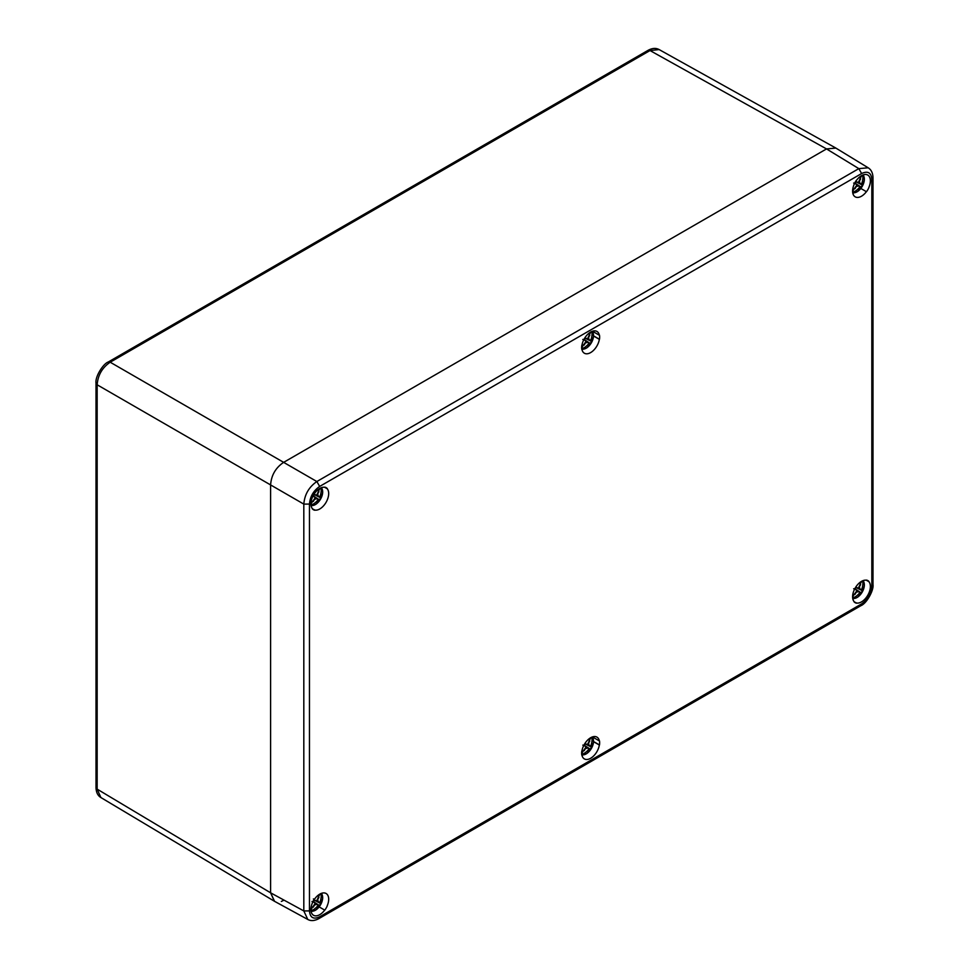 <?xml version="1.0" encoding="UTF-8"?>
<svg xmlns="http://www.w3.org/2000/svg" width="969" height="969" viewBox="0 0 969 969"><rect width="100%" height="100%" fill="white"/><g stroke="black" fill="none" stroke-linecap="round" stroke-linejoin="round"><path stroke-width="1.45" d="M311.025 505.382A10.284 5.935 120 0 0 320.545 499.12L322.665 492.846L321.817 487.528M310.988 505.176A16.049 16.037 -60 0 0 318.353 499.338A18.048 6.189 -160.9 0 0 318.438 499.314L319.431 499.834A6.565 3.791 120 0 0 320.073 498.853A6.565 3.791 120 0 0 320.606 497.8L314.198 494.493L320.606 497.8M319.588 488.546A16.049 4.76 -60 0 1 316.536 495.329A18.036 5.826 12 0 1 316.427 495.329L314.15 494.081A6.565 3.791 120 0 0 313.508 495.062A6.565 3.791 120 0 0 312.975 496.116L315.204 497.448L313.023 495.995M319.431 499.834L313.447 495.995A3.355 1.938 -60 0 0 313.92 495.292A3.355 1.938 120 0 0 314.283 494.541M315.204 497.448A18.036 5.523 -132.9 0 1 315.252 497.545A16.049 4.76 120 0 1 310.916 503.577M318.353 499.338L316.512 498.72L314.525 499.338L313.326 501.421L312.83 500.9M318.22 491.549L318.934 491.719L317.723 493.802L318.074 495.656L319.637 497.121A16.049 16.037 120 0 0 321.005 487.819M318.934 491.719L318.317 491.719M313.447 495.995L311.97 495.801M318.438 499.314L313.362 495.946M321.211 487.746A10.284 5.935 -60 0 1 320.545 499.12L316.112 504.134L311.134 506.024M316.427 495.329L314.077 494.178M313.375 493.233L314.198 494.493M318.074 495.656L316.73 494.965M316.512 498.72L315.095 497.812M581.727 348.973A10.284 5.935 120 0 0 591.393 342.747L593.512 336.473L592.665 331.156M581.715 348.852A16.049 16.037 -60 0 0 589.2 342.965A18.048 6.189 -160.9 0 0 589.273 342.941L590.278 343.462A6.565 3.791 120 0 0 590.92 342.481A6.565 3.791 120 0 0 591.453 341.427L585.046 338.12L591.453 341.427M590.436 332.173A16.049 4.76 -60 0 1 587.384 338.956A18.036 5.826 12 0 1 587.275 338.956L584.997 337.709A6.565 3.791 120 0 0 584.355 338.69A6.565 3.791 120 0 0 583.822 339.744L586.051 341.076L583.871 339.634M590.278 343.462L584.295 339.622A3.355 1.938 -60 0 0 584.767 338.92A3.355 1.938 120 0 0 585.131 338.169M586.051 341.076A18.036 5.523 -132.9 0 1 586.1 341.173A16.049 4.76 120 0 1 581.642 347.35M589.2 342.965L587.359 342.348L585.373 342.965L584.174 345.049L583.677 344.528M589.067 335.177L589.782 335.347L588.571 337.43L588.91 339.283L590.484 340.749A16.049 16.037 120 0 0 591.853 331.446M589.782 335.347L589.164 335.347M584.295 339.622L582.817 339.429M589.273 342.941L584.21 339.574M592.047 331.374A10.284 5.935 -60 0 1 591.393 342.747L586.96 347.762L581.981 349.652M587.275 338.956L584.925 337.806M588.91 339.283L587.577 338.593M587.359 342.348L585.93 341.439M852.708 192.637A10.284 5.935 120 0 0 862.228 186.375L864.348 180.101L863.512 174.783M852.684 192.431A16.049 16.037 -60 0 0 860.048 186.593A18.048 6.189 -160.9 0 0 860.121 186.569L861.126 187.09A6.565 3.791 120 0 0 861.768 186.109A6.565 3.791 120 0 0 862.301 185.055L855.893 181.748L862.301 185.055M861.284 175.801A16.049 4.76 -60 0 1 858.231 182.584A18.036 5.826 12 0 1 858.122 182.584L855.845 181.336A6.565 3.791 120 0 0 855.203 182.317A6.565 3.791 120 0 0 854.67 183.371L856.899 184.704L854.719 183.262M861.126 187.09L855.142 183.25A3.355 1.938 -60 0 0 855.615 182.547A3.355 1.938 120 0 0 855.978 181.797M856.899 184.704A18.036 5.523 -132.9 0 1 856.947 184.8A16.049 4.76 120 0 1 852.599 190.845M860.048 186.593L858.207 185.975L856.221 186.593L855.021 188.676L854.525 188.156M859.915 178.817L860.617 178.974L859.418 181.058L859.757 182.911L861.332 184.376A16.049 16.037 120 0 0 862.701 175.074M860.617 178.974L860.012 178.974M855.142 183.25L853.665 183.056M860.121 186.569L855.058 183.202M862.894 175.001A10.284 5.935 -60 0 1 862.228 186.375L857.807 191.39L852.829 193.279M858.122 182.584L855.772 181.433M859.757 182.911L858.425 182.22M858.207 185.975L856.778 185.067M852.708 598.321A10.284 5.935 120 0 0 862.228 592.059L864.348 585.785L863.512 580.467M852.684 598.115A16.049 16.037 -60 0 0 860.048 592.277A18.048 6.189 -160.9 0 0 860.121 592.253L861.126 592.774A6.565 3.791 120 0 0 861.768 591.793A6.565 3.791 120 0 0 862.301 590.739L855.893 587.432L862.301 590.739M861.284 581.485A16.049 4.76 -60 0 1 858.231 588.268A18.036 5.826 12 0 1 858.122 588.268L855.845 587.02A6.565 3.791 120 0 0 855.203 588.001A6.565 3.791 120 0 0 854.67 589.055L856.899 590.387L854.719 588.934M861.126 592.774L855.142 588.934A3.355 1.938 -60 0 0 855.615 588.231A3.355 1.938 120 0 0 855.978 587.48M856.899 590.387A18.036 5.523 -132.9 0 1 856.947 590.484A16.049 4.76 120 0 1 852.599 596.516M860.048 592.277L858.207 591.659L856.221 592.277L855.021 594.36L854.525 593.84M859.915 584.489L860.617 584.658L859.418 586.742L859.757 588.595L861.332 590.06A16.049 16.037 120 0 0 862.701 580.758M860.617 584.658L860.012 584.658M855.142 588.934L853.665 588.74M860.121 592.253L855.058 588.886M862.894 580.685A10.284 5.935 -60 0 1 862.228 592.059L857.807 597.074L852.829 598.963M858.122 588.268L855.772 587.117M859.757 588.595L858.425 587.904M858.207 591.659L856.778 590.751M581.727 754.657A10.284 5.935 120 0 0 591.393 748.431L593.512 742.157L592.665 736.84M581.715 754.536A16.049 16.037 -60 0 0 589.2 748.649A18.048 6.189 -160.9 0 0 589.273 748.625L590.278 749.146A6.565 3.791 120 0 0 590.92 748.165A6.565 3.791 120 0 0 591.453 747.111L585.046 743.804L591.453 747.111M590.436 737.857A16.049 4.76 -60 0 1 587.384 744.64A18.036 5.826 12 0 1 587.275 744.64L584.997 743.393A6.565 3.791 120 0 0 584.355 744.374A6.565 3.791 120 0 0 583.822 745.427L586.051 746.76L583.871 745.306M590.278 749.146L584.295 745.306A3.355 1.938 -60 0 0 584.767 744.604A3.355 1.938 120 0 0 585.131 743.853M586.051 746.76A18.036 5.523 -132.9 0 1 586.1 746.857A16.049 4.76 120 0 1 581.642 753.034M589.2 748.649L587.359 748.032L585.373 748.649L584.174 750.733L583.677 750.212M589.067 740.861L589.782 741.031L588.571 743.114L588.91 744.967L590.484 746.433A16.049 16.037 120 0 0 591.853 737.13M589.782 741.031L589.164 741.031M584.295 745.306L582.817 745.113M589.273 748.625L584.21 745.258M592.047 737.058A10.284 5.935 -60 0 1 591.393 748.431L586.96 753.446L581.981 755.336M587.275 744.64L584.925 743.489M588.91 744.967L587.577 744.277M587.359 748.032L585.93 747.123M311.025 911.066A10.284 5.935 120 0 0 320.545 904.804L322.665 898.529L321.817 893.212M310.988 910.86A16.049 16.037 -60 0 0 318.353 905.022A18.048 6.189 -160.9 0 0 318.438 904.998L319.431 905.518A6.565 3.791 120 0 0 320.073 904.537A6.565 3.791 120 0 0 320.606 903.483L314.198 900.177L320.606 903.483M319.588 894.23A16.049 4.76 -60 0 1 316.536 901.013A18.036 5.826 12 0 1 316.427 901.013L314.15 899.753A6.565 3.791 120 0 0 313.508 900.746A6.565 3.791 120 0 0 312.975 901.8L315.204 903.132L313.023 901.679M319.431 905.518L313.447 901.679A3.355 1.938 -60 0 0 313.92 900.976A3.355 1.938 120 0 0 314.283 900.225M315.204 903.132A18.036 5.523 -132.9 0 1 315.252 903.229A16.049 4.76 120 0 1 310.916 909.261M318.353 905.022L316.512 904.404L314.525 905.022L313.326 907.105L312.83 906.584M318.22 897.233L318.934 897.403L317.723 899.486L318.074 901.34L319.637 902.805A16.049 16.037 120 0 0 321.005 893.503M318.934 897.403L318.317 897.403M313.447 901.679L311.97 901.485M318.438 904.998L313.362 901.63M321.211 893.43A10.284 5.935 -60 0 1 320.545 904.804L316.112 909.818L311.134 911.708M316.427 901.013L314.077 899.862M313.375 898.917L314.198 900.177M318.074 901.34L316.73 900.649M316.512 904.404L315.095 903.496M283.651 462.358L110.187 362.212L108.201 362.031L648.031 50.364C652.198 48.087 655.892 47.82 659.15 49.576L650.017 50.545L826.521 148.923L835.872 148.087L868.188 167.794L858.825 168.63L316.851 481.532C308.954 487.007 304.617 494.529 303.818 504.11L303.818 910.933L307.779 919.448L274.554 901.327L270.605 892.812L270.605 484.936C271.296 475.294 275.632 467.773 283.638 462.358L826.521 148.923L283.651 462.358C275.632 467.761 271.296 475.294 270.605 484.936L270.605 892.812L274.348 901.206M281.337 901.436L283.651 900.334M309.462 910.908C310.068 917.704 313.471 919.666 319.661 916.795L861.623 603.893C867.812 599.617 871.216 593.731 871.821 586.233L871.821 179.41C871.216 172.615 867.824 170.653 861.623 173.536L319.661 486.438C313.471 490.702 310.068 496.588 309.462 504.086L309.462 910.908L303.818 910.933L270.605 892.812L97.154 789.141L100.885 797.535C97.784 795.694 96.161 792.363 96.004 787.518L97.154 789.141L97.154 384.79C97.881 375.173 102.217 367.651 110.187 362.212L650.017 50.545L648.031 50.364M581.63 753.204A12.742 7.352 -60 0 1 581.812 751.048L581.933 750.975A12.573 7.255 120 0 1 588.086 739.65A12.573 7.255 120 0 1 596.928 737.118A12.573 7.255 120 0 1 599.351 740.922L599.472 740.849A12.742 7.352 -60 0 1 599.472 744.955L599.351 745.028A12.573 7.255 120 0 1 593.21 756.353A12.573 7.255 120 0 1 584.355 758.897A12.573 7.255 120 0 1 581.933 755.081L581.812 755.154A12.742 7.352 -60 0 1 581.63 753.204M581.63 347.52A12.742 7.352 -60 0 1 581.812 345.364L581.933 345.291A12.573 7.255 120 0 1 588.086 333.966A12.573 7.255 120 0 1 596.928 331.434A12.573 7.255 120 0 1 599.351 335.238L599.472 335.165A12.742 7.352 -60 0 1 599.472 339.271L599.351 339.344A12.573 7.255 120 0 1 593.21 350.669A12.573 7.255 120 0 1 584.355 353.213A12.573 7.255 120 0 1 581.933 349.397L581.812 349.47A12.742 7.352 -60 0 1 581.63 347.52M319.128 906.887L324.7 910.109A12.573 7.255 -60 0 1 313.508 915.269A12.573 7.255 -60 0 1 310.904 909.503A12.573 7.255 -60 0 1 312.381 902.999L312.297 902.951A12.742 7.352 -60 0 1 314.816 898.59L314.901 898.638A12.573 7.255 -60 0 1 326.081 893.491A12.573 7.255 -60 0 1 327.219 905.749L327.304 905.797A12.742 7.352 -60 0 1 324.785 910.157L324.7 910.109M854.077 601.567A12.573 7.255 -60 0 1 852.599 596.759A12.573 7.255 -60 0 1 857.286 585.022A12.573 7.255 -60 0 1 866.395 580.237L866.48 580.092A12.742 7.352 -60 0 1 867.861 580.601A12.742 7.352 -60 0 1 868.987 581.545L868.902 581.691A12.573 7.255 -60 0 1 867.776 595.257A12.573 7.255 -60 0 1 856.584 603.021L856.499 603.178A12.742 7.352 -60 0 1 855.118 602.67A12.742 7.352 -60 0 1 853.992 601.725L856.584 603.021M312.381 508.628A12.573 7.255 -60 0 1 310.904 503.819A12.573 7.255 -60 0 1 315.591 492.082A12.573 7.255 -60 0 1 324.7 487.298L324.785 487.153A12.742 7.352 -60 0 1 326.165 487.661A12.742 7.352 -60 0 1 327.304 488.606L327.219 488.751A12.573 7.255 -60 0 1 326.081 502.317A12.573 7.255 -60 0 1 314.901 510.082L314.816 510.239A12.742 7.352 -60 0 1 313.423 509.73A12.742 7.352 -60 0 1 312.297 508.786L314.901 510.082M860.823 188.458L866.395 191.68A12.573 7.255 -60 0 1 855.203 196.84A12.573 7.255 -60 0 1 852.599 191.075A12.573 7.255 -60 0 1 854.077 184.57L853.992 184.522A12.742 7.352 -60 0 1 856.499 180.161L856.584 180.21A12.573 7.255 -60 0 1 867.776 175.062A12.573 7.255 -60 0 1 868.902 187.332L868.987 187.38A12.742 7.352 -60 0 1 866.48 191.729L866.395 191.68M324.7 487.298L327.219 488.751M324.785 487.153L327.304 488.606M312.297 508.786L314.816 510.239M866.395 580.237L868.902 581.691M866.48 580.092L868.987 581.545M853.992 601.725L856.499 603.178M592.81 331.459L599.351 335.238M593.561 335.855L599.472 339.271M593.549 335.989L599.351 339.344M592.81 737.143L599.351 740.922M593.561 741.539L599.472 744.955M593.549 741.673L599.351 745.028M307.779 919.448L307.779 919.448C310.867 921.18 314.55 920.901 318.825 918.636L318.801 918.648M310.916 504.219L312.175 502.027M318.874 490.423L320.145 488.231M581.642 348.041L583.023 345.654M589.721 334.051L590.993 331.858M852.611 191.474L853.871 189.282M860.569 177.678L861.841 175.486M852.611 597.158L853.871 594.966M860.569 583.362L861.841 581.17M581.642 753.725L583.023 751.338M589.721 739.735L590.993 737.542M310.916 909.903L312.175 907.711M318.874 896.107L320.145 893.915M309.462 504.086L303.818 504.11L97.154 384.79L96.004 383.167L96.004 787.518M826.521 148.923L858.825 168.63L861.623 173.536M871.821 179.41L872.996 177.775C872.875 173.027 871.264 169.708 868.188 167.794M319.661 486.438L316.851 481.532L283.638 462.358M319.661 916.795L318.825 918.636L860.799 605.734C866.88 603.408 873.977 589.879 872.996 584.598L872.996 177.775M861.623 603.893L860.799 605.734M871.821 586.233L872.996 584.598M274.263 901.158L100.885 797.535M108.201 362.031C103.32 363.654 94.998 376.578 96.004 383.167M835.593 147.918L659.15 49.576"/></g></svg>
